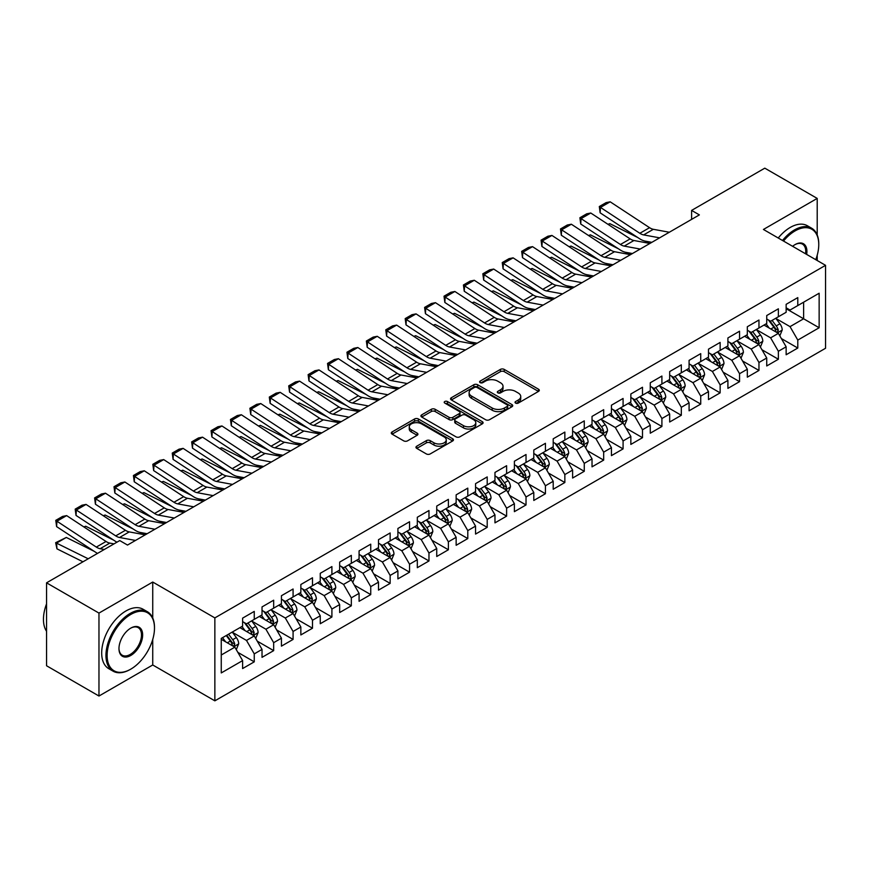 <?xml version="1.0" encoding="UTF-8"?>
<svg xmlns="http://www.w3.org/2000/svg" width="869" height="869" viewBox="0 0 869 869"><rect width="100%" height="100%" fill="white"/><g stroke="black" fill="none" stroke-linecap="round" stroke-linejoin="round"><path stroke-width="1.3" d="M515.599 403.097A1.89 1.086 0 0 0 518.272 403.097L538.508 391.408A2.694 1.553 0 0 0 539.301 390.311A2.694 1.553 0 0 0 538.508 389.203L504.216 369.401A2.694 1.553 0 0 0 500.403 369.401L480.155 381.089A1.89 1.086 0 0 0 479.601 381.86A1.89 1.086 0 0 0 480.155 382.632A1.89 1.086 0 0 0 482.827 382.632L485.445 381.122A8.625 4.975 0 0 1 497.644 381.122L500.501 382.773A8.625 4.975 0 0 1 503.021 386.292A8.625 4.975 0 0 1 500.501 389.812L497.883 391.322A1.89 1.086 0 0 0 497.329 392.093A1.89 1.086 0 0 0 497.883 392.864A1.89 1.086 0 0 0 500.544 392.864L503.162 391.354A8.625 4.975 0 0 1 515.36 391.354L518.217 393.005A8.625 4.975 0 0 1 520.748 396.525A8.625 4.975 0 0 1 518.217 400.044L515.599 401.554A1.89 1.086 0 0 0 515.045 402.325A1.89 1.086 0 0 0 515.599 403.097L515.599 401.554M416.762 446.188A2.694 1.553 0 0 0 415.969 447.296A2.694 1.553 0 0 0 416.762 448.393L426.375 453.944A2.694 1.553 0 0 0 430.188 453.944L452.673 440.963A2.694 1.553 0 0 0 453.466 439.866A2.694 1.553 0 0 0 452.673 438.769L418.38 418.967A2.694 1.553 0 0 0 414.567 418.967L392.082 431.947A2.694 1.553 0 0 0 391.289 433.044A2.694 1.553 0 0 0 392.082 434.142L403.705 440.855A2.694 1.553 0 0 0 407.518 440.855L417.142 435.304A2.694 1.553 0 0 0 417.924 434.196A2.694 1.553 0 0 0 417.142 433.099L411.374 429.775A7.213 4.16 0 0 1 409.266 426.831A7.213 4.16 0 0 1 413.709 422.986A7.213 4.16 0 0 1 421.563 423.887L444.146 436.922A7.213 4.16 0 0 1 446.253 439.866A7.213 4.16 0 0 1 441.81 443.711A7.213 4.16 0 0 1 433.957 442.81L430.188 440.637A2.694 1.553 0 0 0 426.375 440.637L416.762 446.188L416.762 448.393M152.738 618L152.738 582.045L98.968 613.09L46.557 582.827L119.737 540.572L127.504 545.059L699.371 214.893L691.605 210.407L691.605 219.379M152.738 582.045L214.86 617.902L825.55 265.327L825.55 348.263L214.86 700.838L214.86 617.902M817.208 234.956L817.208 198.414L763.427 229.459L825.55 265.327M817.208 198.414L764.796 168.162L691.605 210.407M485.641 419.738A2.694 1.553 0 0 0 489.443 419.738L511.928 406.757A2.694 1.553 0 0 0 512.721 405.649A2.694 1.553 0 0 0 511.928 404.552L477.635 384.75A2.694 1.553 0 0 0 473.822 384.75L451.337 397.73A2.694 1.553 0 0 0 450.555 398.828A2.694 1.553 0 0 0 451.337 399.936L485.641 419.738M445.515 403.498A1.89 1.086 0 0 1 447.437 403.77L447.437 401.532L482.306 421.661A2.694 1.553 0 0 1 483.088 422.758A2.694 1.553 0 0 1 482.306 423.855L459.82 436.835A2.694 1.553 0 0 1 456.008 436.835L421.715 417.044L431.328 411.526L431.328 409.288L421.715 414.839A2.694 1.553 0 0 0 420.922 415.936A2.694 1.553 0 0 0 421.715 417.044L421.715 414.839M431.328 411.526A2.694 1.553 0 0 1 435.141 411.526L435.141 409.288A2.694 1.553 0 0 0 431.328 409.288M435.141 409.288L449.056 417.316A2.694 1.553 0 0 0 452.868 417.316L459.245 413.633A2.694 1.553 0 0 0 460.038 412.525A2.694 1.553 0 0 0 459.245 411.428L444.765 403.064A1.89 1.086 0 0 1 444.211 402.293A1.89 1.086 0 0 1 445.373 401.293A1.89 1.086 0 0 1 447.437 401.532M786.141 308.701L803.619 318.782L803.619 302.195L819.141 293.233L797.796 305.562L797.796 297.6L786.141 304.324L786.141 312.286L778.374 316.772L778.374 308.81L766.73 315.534L766.73 323.496L758.963 327.971L758.963 320.02L747.318 326.744L747.318 334.695L739.552 339.182L739.552 331.219L727.907 337.954L727.907 345.905L720.14 350.392L720.14 342.429L708.496 349.153L708.496 357.116L700.729 361.602L700.729 353.64L689.084 360.363L689.084 368.326L681.318 372.801L681.318 364.85L669.673 371.574L669.673 379.525L661.906 384.011L661.906 376.049L650.262 382.773L650.262 390.735L642.495 395.221L642.495 387.259L630.851 393.983L630.851 401.945L623.084 406.42L623.084 398.469L611.439 405.193L611.439 413.155L603.673 417.631L603.673 409.679L592.028 416.403L592.028 424.354L584.261 428.841L584.261 420.878L572.617 427.602L572.617 435.565L564.85 440.051L564.85 432.089L553.205 438.812L553.205 446.775L545.439 451.25L545.439 443.299L533.794 450.023L533.794 457.974L526.027 462.46L526.027 454.509L514.383 461.233L514.383 469.184L506.616 473.67L506.616 465.708L494.972 472.432L494.972 480.394L487.205 484.88L487.205 476.918L475.56 483.642L475.56 491.604L467.794 496.08L467.794 488.128L456.149 494.852L456.149 502.803L448.382 507.29L448.382 499.338L436.738 506.062L436.738 514.013L428.971 518.5L428.971 510.537L417.316 517.261L417.316 525.224L409.56 529.71L409.56 521.748L397.904 528.471L397.904 536.434L390.148 540.909L390.148 532.958L378.493 539.682L378.493 547.633L370.737 552.119L370.737 544.168L359.082 550.892L359.082 558.843L351.326 563.329L351.326 555.367L339.67 562.091L339.67 570.053L331.904 574.539L331.904 566.577L320.259 573.301L320.259 581.263L312.492 585.739L312.492 577.787L300.848 584.511L300.848 592.462L293.081 596.949L293.081 588.997L281.437 595.721L281.437 603.673L273.67 608.159L273.67 600.197L262.025 606.92L262.025 614.883L254.259 619.369L254.259 611.407L242.614 618.131L242.614 626.093L221.258 638.411L221.258 672.932L242.614 660.603L234.847 647.155L221.258 639.312M819.141 293.233L819.141 327.754L797.796 340.083L790.03 326.635L775.952 318.499M781.383 338.562L797.796 348.034L797.796 340.083M797.796 348.034L786.141 354.758L786.141 346.807L778.374 351.282L770.618 337.835L756.541 329.709M761.972 349.772L778.374 359.245L778.374 351.282M778.374 359.245L766.73 365.968L766.73 358.006L758.963 362.492L751.207 349.045L737.129 340.92M742.56 360.983L758.963 370.455L758.963 362.492M758.963 370.455L747.318 377.179L747.318 369.216L739.552 373.703L731.796 360.255L717.718 352.13M723.149 372.193L739.552 381.654L739.552 373.703M739.552 381.654L727.907 388.378L727.907 380.426L720.14 384.913L712.384 371.454L698.307 363.329M703.738 383.392L720.14 392.864L720.14 384.913M720.14 392.864L708.496 399.588L708.496 391.637L700.729 396.112L692.962 382.664L678.895 374.539M684.327 394.602L700.729 404.074L700.729 396.112M700.729 404.074L689.084 410.798L689.084 402.836L681.318 407.322L673.551 393.874L659.484 385.749M664.915 405.812L681.318 415.284L681.318 407.322M681.318 415.284L669.673 422.008L669.673 414.046L661.906 418.532L654.14 405.084L640.073 396.959M645.504 417.022L661.906 426.483L661.906 418.532M661.906 426.483L650.262 433.207L650.262 425.256L642.495 429.742L634.728 416.284L620.662 408.158M626.093 428.221L642.495 437.694L642.495 429.742M642.495 437.694L630.851 444.417L630.851 436.466L623.084 440.941L615.317 427.494L601.25 419.369M606.681 439.432L623.084 448.904L623.084 440.941M623.084 448.904L611.439 455.628L611.439 447.665L603.673 452.152L595.906 438.704L581.839 430.579M587.27 450.642L603.673 460.114L603.673 452.152M603.673 460.114L592.028 466.838L592.028 458.875L584.261 463.362L576.495 449.914L562.428 441.789M567.859 461.841L584.261 471.313L584.261 463.362M584.261 471.313L572.617 478.037L572.617 470.086L564.85 474.561L557.083 461.113L543.016 452.988M548.448 473.051L564.85 482.523L564.85 474.561M564.85 482.523L553.205 489.247L553.205 481.296L545.439 485.771L537.672 472.323L523.605 464.198M529.036 484.261L545.439 493.733L545.439 485.771M545.439 493.733L533.794 500.457L533.794 492.495L526.027 496.981L518.261 483.533L504.183 475.408M509.625 495.471L526.027 504.943L526.027 496.981M526.027 504.943L514.383 511.667L514.383 503.705L506.616 508.191L498.849 494.743L484.772 486.618M490.214 506.67L506.616 516.143L506.616 508.191M506.616 516.143L494.972 522.866L494.972 514.915L487.205 519.39L479.438 505.943L465.36 497.818M470.802 517.881L487.205 527.353L487.205 519.39M487.205 527.353L475.56 534.077L475.56 526.125L467.794 530.601L460.027 517.153L445.949 509.028M451.391 529.091L467.794 538.563L467.794 530.601M467.794 538.563L456.149 545.287L456.149 537.324L448.382 541.811L440.616 528.363L426.538 520.238M431.98 540.301L448.382 549.762L448.382 541.811M448.382 549.762L436.738 556.497L436.738 548.535L428.971 553.021L421.204 539.573L407.126 531.448M412.569 551.5L428.971 560.972L428.971 553.021M428.971 560.972L417.316 567.696L417.316 559.745L409.56 564.22L401.793 550.772L387.715 542.647M393.157 562.71L409.56 572.182L409.56 564.22M409.56 572.182L397.904 578.906L397.904 570.944L390.148 575.43L382.382 561.982L368.304 553.857M373.746 573.92L390.148 583.392L390.148 575.43M390.148 583.392L378.493 590.116L378.493 582.154L370.737 586.64L362.97 573.192L348.893 565.067M354.335 585.13L370.737 594.592L370.737 586.64M370.737 594.592L359.082 601.315L359.082 593.364L351.326 597.85L343.559 584.402L329.481 576.277M334.913 596.33L351.326 605.802L351.326 597.85M351.326 605.802L339.67 612.526L339.67 604.574L331.904 609.05L324.148 595.602L310.07 587.477M315.501 607.54L331.904 617.012L331.904 609.05M331.904 617.012L320.259 623.736L320.259 615.773L312.492 620.26L304.737 606.812L290.659 598.687M296.09 618.75L312.492 628.222L312.492 620.26M312.492 628.222L300.848 634.946L300.848 626.984L293.081 631.47L285.325 618.022L271.247 609.897M276.679 629.96L293.081 639.421L293.081 631.47M293.081 639.421L281.437 646.145L281.437 638.194L273.67 642.68L265.914 629.221L251.836 621.096M257.267 641.159L273.67 650.631L273.67 642.68M273.67 650.631L262.025 657.355L262.025 649.404L254.259 653.879L246.492 640.431L232.425 632.306M237.856 652.369L254.259 661.841L254.259 653.879M254.259 661.841L242.614 668.565L242.614 660.603M242.614 621.607L246.492 623.844L254.259 619.369M221.258 655.009L234.847 647.155M262.025 610.396L265.914 612.645L273.67 608.159M246.492 640.431L254.259 635.956L239.898 627.657M262.025 649.404L254.259 635.956M281.437 599.186L285.325 601.435L293.081 596.949M265.914 629.221L273.67 624.746L259.31 616.447M281.437 638.194L273.67 624.746M300.848 587.987L304.737 590.225L312.492 585.739M285.325 618.022L293.081 613.536L278.721 605.248M300.848 626.984L293.081 613.536M320.259 576.777L324.148 579.015L331.904 574.539M304.737 606.812L312.492 602.326L298.132 594.038M320.259 615.773L312.492 602.326M339.67 565.567L343.559 567.815L351.326 563.329M324.148 595.602L331.904 591.126L317.543 582.827M339.67 604.574L331.904 591.126M359.082 554.357L362.97 556.605L370.737 552.119M343.559 584.402L351.326 579.916L336.955 571.617M359.082 593.364L351.326 579.916M378.493 543.158L382.382 545.395L390.148 540.909M362.97 573.192L370.737 568.706L356.366 560.418M378.493 582.154L370.737 568.706M397.904 531.947L401.793 534.185L409.56 529.71M382.382 561.982L390.148 557.496L375.777 549.208M397.904 570.944L390.148 557.496M417.316 520.737L421.204 522.986L428.971 518.5M401.793 550.772L409.56 546.297L395.189 537.998M417.316 559.745L409.56 546.297M436.738 509.527L440.616 511.776L448.382 507.29M421.204 539.573L428.971 535.087L414.6 526.788M436.738 548.535L428.971 535.087M456.149 498.328L460.027 500.566L467.794 496.08M440.616 528.363L448.382 523.877L434.011 515.589M456.149 537.324L448.382 523.877M475.56 487.118L479.438 489.356L487.205 484.88M460.027 517.153L467.794 512.667L453.422 504.378M475.56 526.125L467.794 512.667M494.972 475.908L498.849 478.156L506.616 473.67M479.438 505.943L487.205 501.467L472.834 493.168M494.972 514.915L487.205 501.467M514.383 464.709L518.261 466.946L526.027 462.46M498.849 494.743L506.616 490.257L492.245 481.958M514.383 503.705L506.616 490.257M533.794 453.499L537.672 455.736L545.439 451.25M518.261 483.533L526.027 479.047L511.656 470.759M533.794 492.495L526.027 479.047M553.205 442.288L557.083 444.526L564.85 440.051M537.672 472.323L545.439 467.837L531.078 459.549M553.205 481.296L545.439 467.837M572.617 431.078L576.495 433.327L584.261 428.841M557.083 461.113L564.85 456.638L550.49 448.339M572.617 470.086L564.85 456.638M592.028 419.879L595.906 422.117L603.673 417.631M576.495 449.914L584.261 445.428L569.901 437.129M592.028 458.875L584.261 445.428M611.439 408.669L615.317 410.907L623.084 406.42M595.906 438.704L603.673 434.218L589.312 425.929M611.439 447.665L603.673 434.218M630.851 397.459L634.728 399.697L642.495 395.221M615.317 427.494L623.084 423.007L608.724 414.719M630.851 436.466L623.084 423.007M650.262 386.249L654.14 388.497L661.906 384.011M634.728 416.284L642.495 411.808L628.135 403.509M650.262 425.256L642.495 411.808M669.673 375.05L673.551 377.287L681.318 372.801M654.14 405.084L661.906 400.598L647.546 392.299M669.673 414.046L661.906 400.598M689.084 363.839L692.962 366.077L700.729 361.602M673.551 393.874L681.318 389.388L666.957 381.1M689.084 402.836L681.318 389.388M708.496 352.629L712.384 354.867L720.14 350.392M692.962 382.664L700.729 378.189L686.369 369.89M708.496 391.637L700.729 378.189M727.907 341.419L731.796 343.668L739.552 339.182M712.384 371.454L720.14 366.979L705.78 358.68M727.907 380.426L720.14 366.979M747.318 330.22L751.207 332.458L758.963 327.971M731.796 360.255L739.552 355.769L725.191 347.481M747.318 369.216L739.552 355.769M766.73 319.01L770.618 321.248L778.374 316.772M751.207 349.045L758.963 344.558L744.603 336.27M766.73 358.006L758.963 344.558M786.141 307.8L790.03 310.048L797.796 305.562M770.618 337.835L778.374 333.359L764.014 325.06M786.141 346.807L778.374 333.359M46.557 582.827L46.557 665.763L98.968 696.026L152.738 664.981L214.86 700.838M98.968 613.09L98.968 696.026M817.208 260.504L817.208 255.225M790.03 326.635L803.619 318.782L819.141 327.754M152.738 664.981L152.738 639.421M516.349 403.357L518.217 402.282A8.625 4.975 0 0 0 520.748 398.762L520.748 396.525M503.021 386.292L503.021 388.53A8.625 4.975 0 0 1 500.501 392.049L498.632 393.136M538.476 391.43L504.216 371.65A2.694 1.553 0 0 0 500.403 371.65L480.915 382.903M511.895 406.779L477.635 386.998A2.694 1.553 0 0 0 473.822 386.998L451.38 399.957M507.17 406.42A1.89 1.086 0 0 0 507.724 405.649A1.89 1.086 0 0 0 507.17 404.878L477.059 387.498A1.89 1.086 0 0 0 474.398 387.498L471.628 389.095A8.625 4.975 0 0 0 469.108 392.614A8.625 4.975 0 0 0 471.628 396.134L492.212 408.017A8.625 4.975 0 0 0 504.4 408.017L507.17 406.42L507.17 408.669A1.89 1.086 0 0 0 507.724 407.898L507.724 405.649M469.108 392.614L469.108 394.863A8.625 4.975 0 0 0 471.628 398.382L471.628 396.134M507.17 408.669L504.4 410.255A8.625 4.975 0 0 1 492.212 410.255L471.628 398.382M435.141 411.526L449.056 419.553A2.694 1.553 0 0 0 452.868 419.553L459.245 415.871A2.694 1.553 0 0 0 460.038 414.774L460.038 412.525M447.437 403.77L482.262 423.876M463.481 425.647A7.213 4.16 0 0 0 471.346 426.549A7.213 4.16 0 0 0 475.788 422.703A7.213 4.16 0 0 0 473.681 419.76L465.73 415.165A2.694 1.553 0 0 0 461.917 415.165L455.53 418.858A2.694 1.553 0 0 0 454.737 419.955A2.694 1.553 0 0 0 455.53 421.052L463.481 425.647L463.481 427.885A7.213 4.16 0 0 0 471.346 428.786A7.213 4.16 0 0 0 475.788 424.941L475.788 422.703M454.737 419.955L454.737 422.193A2.694 1.553 0 0 0 455.53 423.301L455.53 421.052M463.481 427.885L455.53 423.301M446.253 439.866L446.253 442.104A7.213 4.16 0 0 1 441.81 445.949A7.213 4.16 0 0 1 433.957 445.047L430.188 442.875A2.694 1.553 0 0 0 426.375 442.875L416.794 448.415M409.266 426.831L409.266 429.069A7.213 4.16 0 0 0 411.374 432.012L411.374 429.775M417.142 433.099L417.142 435.304L411.374 432.012M452.64 440.985L418.38 421.204A2.694 1.553 0 0 0 414.567 421.204L392.115 434.163M779.819 335.847L782.219 329.97A7.278 4.204 -120 0 0 779.906 323.779L775.778 318.271M607.931 224.3L609.842 223.648L637.835 237.574M644.744 241.017L649.219 243.244A20.584 11.884 60 0 1 649.469 243.374M769.206 328.058L766.067 323.876M777.005 332.566L778.298 330.274A7.278 4.204 -120 0 0 776.213 325.908L772.085 320.4M769.738 320.737L774.833 327.537A3.704 2.14 60 0 1 775.506 328.667L778.298 330.274M768.457 319.998L773.888 327.244A7.278 4.204 60 0 1 775.963 331.621L776.115 332.045M609.842 223.648L608.3 224.539M659.614 237.845L643.647 234.902A13.73 7.93 60 0 1 639.845 233.283L600.468 207.419L600.131 212.818L639.519 238.682A20.584 11.884 -120 0 0 645.211 241.115L651.837 242.332M669.315 232.24L653.347 229.307A13.73 7.93 60 0 1 649.556 227.678L610.179 201.814L600.468 207.419L599.306 206.54L606.106 202.618L610.179 201.814M600.131 212.818L599.306 206.54M760.408 347.046L762.808 341.18A7.278 4.204 -120 0 0 760.484 334.978L756.367 329.481M588.519 235.51L590.431 234.858L618.424 248.784M625.332 252.227L629.808 254.454A20.584 11.884 60 0 1 630.058 254.574M749.795 339.268L746.656 335.076M757.594 343.766L758.887 341.484A7.278 4.204 -120 0 0 756.801 337.107L752.673 331.61M750.327 331.947L755.422 338.747A3.704 2.14 60 0 1 756.084 339.877L758.887 341.484M749.045 331.208L754.466 338.454A7.278 4.204 60 0 1 756.551 342.831L756.703 343.255M590.431 234.858L588.889 235.749M740.996 358.256L743.397 352.379A7.278 4.204 -120 0 0 741.072 346.188L736.955 340.681M569.108 246.709L571.02 246.057L599.013 259.994M605.921 263.437L610.396 265.664A20.584 11.884 60 0 1 610.646 265.784M730.384 350.468L727.244 346.286M738.183 354.976L739.476 352.695A7.278 4.204 -120 0 0 737.39 348.317L733.262 342.81M730.916 343.157L736 349.957A3.704 2.14 60 0 1 736.673 351.087L739.476 352.695M729.634 342.419L735.055 349.664A7.278 4.204 60 0 1 737.14 354.041L737.292 354.465M571.02 246.057L569.477 246.948M640.203 249.055L624.235 246.112A13.73 7.93 60 0 1 620.433 244.493L581.057 218.619L580.72 224.017L620.108 249.892A20.584 11.884 -120 0 0 625.799 252.325L632.426 253.542M649.903 243.45L633.935 240.507A13.73 7.93 60 0 1 630.144 238.888L590.768 213.014L581.057 218.619L579.895 217.75L586.684 213.828L590.768 213.014M580.72 224.017L579.895 217.75M620.792 260.265L604.824 257.322A13.73 7.93 60 0 1 601.022 255.703L561.646 229.829L561.309 235.227L600.696 261.102A20.584 11.884 -120 0 0 606.388 263.524L613.014 264.752M630.492 254.66L614.524 251.717A13.73 7.93 60 0 1 610.733 250.098L571.346 224.224L561.646 229.829L560.483 228.96L567.272 225.028L571.346 224.224M561.309 235.227L560.483 228.96M815.752 259.668A33.489 19.335 120 0 0 818.761 244.591A33.489 19.335 120 0 0 795.07 230.915A33.489 19.335 120 0 0 783.523 241.061M782.513 240.474A34.315 19.813 -60 0 1 794.494 229.916A34.315 19.813 -60 0 1 811.646 228.21A34.315 19.813 -60 0 1 818.761 243.917A34.315 19.813 -60 0 1 818.75 244.254M792.615 246.307A16.75 9.668 -60 0 1 795.07 244.591L795.07 244.591A16.75 9.668 -60 0 1 806.66 254.421M805.574 253.791A15.924 9.19 120 0 0 802.456 244.135A15.924 9.19 120 0 0 794.777 244.765M778.244 238.008A34.315 19.813 -60 0 1 790.225 227.45A34.315 19.813 -60 0 1 807.377 225.744L811.646 228.21M130.22 669.456L130.806 669.13A33.489 19.335 120 0 0 154.486 628.102A33.489 19.335 120 0 0 130.806 614.437A33.489 19.335 120 0 0 107.126 655.454A33.489 19.335 120 0 0 130.806 669.13L130.22 669.456A34.315 19.813 -60 0 1 113.068 671.161A34.315 19.813 -60 0 1 107.799 643.668A34.315 19.813 -60 0 1 130.22 613.427A34.315 19.813 -60 0 1 147.382 611.722A34.315 19.813 -60 0 1 154.486 627.429A34.315 19.813 -60 0 1 154.486 627.776M130.806 628.102L130.806 628.102A16.75 9.668 -60 0 1 142.646 634.946A16.75 9.668 -60 0 1 130.806 655.454A16.75 9.668 -60 0 1 118.966 648.611A16.75 9.668 -60 0 1 130.806 628.102L130.806 628.102M118.966 648.274A15.924 9.19 120 0 0 122.257 655.237A15.924 9.19 120 0 0 130.22 654.444A15.924 9.19 120 0 0 140.626 640.41A15.924 9.19 120 0 0 138.182 627.657A15.924 9.19 120 0 0 130.513 628.276M46.557 631.285A34.315 19.813 -60 0 1 46.557 603.857M113.068 671.161L108.788 668.696A34.315 19.813 -60 0 1 103.53 641.203A34.315 19.813 -60 0 1 125.951 610.961A34.315 19.813 -60 0 1 143.103 609.256L147.382 611.722M721.585 369.466L723.986 363.59A7.278 4.204 -120 0 0 721.661 357.398L717.544 351.891M549.697 257.919L551.609 257.267L579.59 271.204M586.51 274.637L590.985 276.874A20.584 11.884 60 0 1 591.235 276.994M710.972 361.678L707.833 357.496M718.772 366.186L720.064 363.905A7.278 4.204 -120 0 0 717.979 359.527L713.851 354.02M711.505 354.367L716.588 361.167A3.704 2.14 60 0 1 717.262 362.286L720.064 363.905M710.223 353.629L715.643 360.874A7.278 4.204 60 0 1 717.729 365.252L717.881 365.664M551.609 257.267L550.066 258.158M702.174 380.676L704.574 374.8A7.278 4.204 -120 0 0 702.25 368.608L698.133 363.101M530.286 269.129L532.197 268.478L560.179 282.403M567.099 285.847L571.574 288.073A20.584 11.884 60 0 1 571.813 288.204M691.561 372.888L688.422 368.706M699.36 377.396L700.653 375.104A7.278 4.204 -120 0 0 698.567 370.737L694.44 365.23M692.082 365.567L697.177 372.366A3.704 2.14 60 0 1 697.85 373.496L700.653 375.104M690.812 364.828L696.232 372.073A7.278 4.204 60 0 1 698.318 376.451L698.47 376.874M532.197 268.478L530.644 269.368M601.381 271.476L585.413 268.532A13.73 7.93 60 0 1 581.611 266.913L542.234 241.039L541.898 246.438L581.285 272.312A20.584 11.884 -120 0 0 586.977 274.734L593.603 275.962M611.081 265.871L595.113 262.927A13.73 7.93 60 0 1 591.322 261.308L551.934 235.434L542.234 241.039L541.072 240.159L547.861 236.238L551.934 235.434M541.898 246.438L541.072 240.159M581.969 282.675L566.001 279.731A13.73 7.93 60 0 1 562.2 278.113L522.823 252.249L522.486 257.637L561.874 283.511A20.584 11.884 -120 0 0 567.566 285.944L574.192 287.161M591.67 277.07L575.702 274.137A13.73 7.93 60 0 1 571.911 272.508L532.523 246.644L522.823 252.249L521.661 251.369L528.45 247.448L532.523 246.644M522.486 257.637L521.661 251.369M682.762 391.876L685.163 386.01A7.278 4.204 -120 0 0 682.838 379.807L678.722 374.311M510.874 280.339L512.786 279.688L540.768 293.613M547.687 297.057L552.163 299.284A20.584 11.884 60 0 1 552.402 299.403M672.15 384.098L669.011 379.905M679.949 388.595L681.231 386.314A7.278 4.204 -120 0 0 679.156 381.936L675.028 376.44M672.671 376.777L677.766 383.577A3.704 2.14 60 0 1 678.439 384.706L681.231 386.314M671.4 376.038L676.821 383.283A7.278 4.204 60 0 1 678.906 387.661L679.058 388.085M512.786 279.688L511.233 280.578M562.558 293.885L546.59 290.941A13.73 7.93 60 0 1 542.788 289.323L503.412 263.448L503.075 268.847L542.452 294.721A20.584 11.884 -120 0 0 548.154 297.155L554.78 298.371M572.258 288.28L556.29 285.336A13.73 7.93 60 0 1 552.499 283.718L513.112 257.843L503.412 263.448L502.249 262.579L509.038 258.658L513.112 257.843M503.075 268.847L502.249 262.579M663.34 403.086L665.752 397.209A7.278 4.204 -120 0 0 663.427 391.017L659.31 385.51M491.463 291.539L493.375 290.887L521.357 304.823M528.276 308.267L532.751 310.494A20.584 11.884 60 0 1 532.99 310.613M652.738 395.297L649.599 391.115M660.538 399.805L661.82 397.524A7.278 4.204 -120 0 0 659.745 393.146L655.617 387.639M653.26 387.987L658.354 394.787A3.704 2.14 60 0 1 659.028 395.906L661.82 397.524M651.989 387.248L657.409 394.493A7.278 4.204 60 0 1 659.495 398.871L659.647 399.295M493.375 290.887L491.821 291.778M543.147 305.095L527.179 302.151A13.73 7.93 60 0 1 523.377 300.533L484 274.658L483.664 280.057L523.04 305.931A20.584 11.884 -120 0 0 528.743 308.354L535.369 309.581M552.847 299.49L536.879 296.546A13.73 7.93 60 0 1 533.088 294.928L493.701 269.053L484 274.658L482.838 273.778L489.627 269.857L493.701 269.053M483.664 280.057L482.838 273.778M643.929 414.296L646.34 408.419A7.278 4.204 -120 0 0 644.016 402.228L639.899 396.72M472.052 302.749L473.963 302.097L501.945 316.034M508.865 319.466L513.34 321.704A20.584 11.884 60 0 1 513.579 321.823M633.327 406.507L630.188 402.325M641.126 411.015L642.408 408.734A7.278 4.204 -120 0 0 640.334 404.357L636.206 398.849M633.849 399.197L638.943 405.997A3.704 2.14 60 0 1 639.617 407.116L642.408 408.734M632.578 398.458L637.998 405.704A7.278 4.204 60 0 1 640.084 410.07L640.225 410.494M473.963 302.097L472.41 302.988M523.725 316.294L507.768 313.361A13.73 7.93 60 0 1 503.966 311.743L464.589 285.868L464.252 291.267L503.629 317.131A20.584 11.884 -120 0 0 509.332 319.564L515.958 320.791M533.436 310.7L517.468 307.756A13.73 7.93 60 0 1 513.677 306.138L474.289 280.263L464.589 285.868L463.427 284.989L470.216 281.067L474.289 280.263M464.252 291.267L463.427 284.989M624.518 425.506L626.929 419.629A7.278 4.204 -120 0 0 624.605 413.438L620.488 407.93M452.64 313.959L454.541 313.307L482.534 327.233M489.453 330.676L493.929 332.903A20.584 11.884 60 0 1 494.168 333.033M613.916 417.717L610.777 413.535M621.715 422.225L622.997 419.933A7.278 4.204 -120 0 0 620.922 415.567L616.794 410.059M614.437 410.396L619.532 417.196A3.704 2.14 60 0 1 620.205 418.326L622.997 419.933M613.166 409.657L618.587 416.903A7.278 4.204 60 0 1 620.672 421.28L620.814 421.704M454.541 313.307L452.999 314.198M504.313 327.504L488.356 324.561A13.73 7.93 60 0 1 484.554 322.942L445.178 297.079L444.841 302.466L484.218 328.341A20.584 11.884 -120 0 0 489.91 330.774L496.547 331.991M514.024 321.899L498.056 318.966A13.73 7.93 60 0 1 494.265 317.337L454.878 291.473L445.178 297.079L444.016 296.199L450.805 292.277L454.878 291.473M444.841 302.466L444.016 296.199M605.106 436.705L607.518 430.839A7.278 4.204 -120 0 0 605.193 424.637L601.066 419.14M433.229 325.169L435.13 324.517L463.123 338.443M470.042 341.886L474.517 344.113A20.584 11.884 60 0 1 474.756 344.233M594.505 428.928L591.365 424.735M602.304 433.425L603.586 431.143A7.278 4.204 -120 0 0 601.511 426.766L597.383 421.269M595.026 421.606L600.121 428.406A3.704 2.14 60 0 1 600.794 429.536L603.586 431.143M593.744 420.868L599.175 428.113A7.278 4.204 60 0 1 601.261 432.49L601.402 432.914M435.13 324.517L433.588 325.408M484.902 338.714L468.934 335.771A13.73 7.93 60 0 1 465.143 334.152L425.767 308.278L425.43 313.676L464.806 339.551A20.584 11.884 -120 0 0 470.498 341.984L477.135 343.201M494.613 333.109L478.645 330.166A13.73 7.93 60 0 1 474.854 328.547L435.467 302.673L425.767 308.278L424.604 307.409L431.393 303.487L435.467 302.673M425.43 313.676L424.604 307.409M585.695 447.915L588.107 442.039A7.278 4.204 -120 0 0 585.782 435.847L581.654 430.34M413.818 336.368L415.719 335.716L443.711 349.653M450.631 353.096L455.106 355.323A20.584 11.884 60 0 1 455.345 355.443M575.093 440.127L571.954 435.945M582.893 444.635L584.174 442.354A7.278 4.204 -120 0 0 582.1 437.976L577.972 432.469M575.615 432.816L580.709 439.616A3.704 2.14 60 0 1 581.383 440.735L584.174 442.354M574.333 432.078L579.764 439.323A7.278 4.204 60 0 1 581.85 443.701L581.991 444.113M415.719 335.716L414.176 336.607M465.491 349.925L449.523 346.981A13.73 7.93 60 0 1 445.732 345.362L406.355 319.488L406.019 324.887L445.395 350.761A20.584 11.884 -120 0 0 451.087 353.183L457.724 354.411M475.202 344.32L459.234 341.376A13.73 7.93 60 0 1 455.443 339.757L416.055 313.883L406.355 319.488L405.193 318.608L411.982 314.687L416.055 313.883M406.019 324.887L405.193 318.608M566.284 459.125L568.695 453.249A7.278 4.204 -120 0 0 566.371 447.057L562.243 441.55M394.407 347.578L396.307 346.927L424.3 360.863M431.22 364.296L435.695 366.522A20.584 11.884 60 0 1 435.934 366.653M555.671 451.337L552.543 447.155M563.481 455.845L564.763 453.564A7.278 4.204 -120 0 0 562.688 449.186L558.561 443.679M556.203 444.026L561.298 450.826A3.704 2.14 60 0 1 561.971 451.945L564.763 453.564M554.922 443.288L560.353 450.533A7.278 4.204 60 0 1 562.439 454.9L562.58 455.323M396.307 346.927L394.765 347.817M446.079 361.124L430.112 358.191A13.73 7.93 60 0 1 426.321 356.572L386.944 330.698L386.607 336.097L425.984 361.96A20.584 11.884 -120 0 0 431.676 364.393L438.313 365.621M455.791 355.53L439.823 352.586A13.73 7.93 60 0 1 436.021 350.967L396.644 325.093L386.944 330.698L385.782 329.818L392.571 325.897L396.644 325.093M386.607 336.097L385.782 329.818M546.873 470.325L549.284 464.459A7.278 4.204 -120 0 0 546.959 458.267L542.832 452.76M374.995 358.788L376.896 358.137L404.889 372.062M411.808 375.506L416.284 377.733A20.584 11.884 60 0 1 416.523 377.863M536.26 462.547L533.131 458.365M544.07 467.055L545.352 464.763A7.278 4.204 -120 0 0 543.266 460.396L539.149 454.889M536.792 455.226L541.887 462.026A3.704 2.14 60 0 1 542.56 463.155L545.352 464.763M535.51 454.487L540.942 461.732A7.278 4.204 60 0 1 543.027 466.11L543.168 466.534M376.896 358.137L375.354 359.027M426.668 372.334L410.7 369.39A13.73 7.93 60 0 1 406.909 367.772L367.522 341.908L367.196 347.296L406.573 373.17A20.584 11.884 -120 0 0 412.264 375.604L418.901 376.82M436.379 366.729L420.411 363.796A13.73 7.93 60 0 1 416.609 362.167L377.233 336.303L367.522 341.908L366.37 341.028L373.159 337.107L377.233 336.303M367.196 347.296L366.37 341.028M527.461 481.535L529.873 475.669A7.278 4.204 -120 0 0 527.548 469.466L523.42 463.97M355.573 369.988L357.485 369.336L385.478 383.272M392.397 386.716L396.872 388.943A20.584 11.884 60 0 1 397.111 389.062M516.849 473.757L513.72 469.564M524.659 478.254L525.941 475.973A7.278 4.204 -120 0 0 523.855 471.595L519.738 466.099M517.381 466.436L522.475 473.236A3.704 2.14 60 0 1 523.149 474.365L525.941 475.973M516.099 465.697L521.53 472.942A7.278 4.204 60 0 1 523.616 477.32L523.757 477.744M357.485 369.336L355.942 370.237M407.257 383.544L391.289 380.6A13.73 7.93 60 0 1 387.498 378.982L348.111 353.107L347.785 358.506L387.161 384.38A20.584 11.884 -120 0 0 392.853 386.814L399.49 388.03M416.968 377.939L401 374.995A13.73 7.93 60 0 1 397.198 373.377L357.822 347.502L348.111 353.107L346.948 352.238L353.748 348.317L357.822 347.502M347.785 358.506L346.948 352.238M508.05 492.745L510.461 486.868A7.278 4.204 -120 0 0 508.137 480.676L504.009 475.169M336.162 381.198L338.074 380.546L366.066 394.483M372.975 397.926L377.461 400.153A20.584 11.884 60 0 1 377.7 400.272M497.437 484.956L494.309 480.774M505.247 489.464L506.529 487.183A7.278 4.204 -120 0 0 504.444 482.806L500.327 477.298M497.97 477.646L503.064 484.446A3.704 2.14 60 0 1 503.738 485.565L506.529 487.183M496.688 476.907L502.119 484.152A7.278 4.204 60 0 1 504.205 488.53L504.346 488.943M338.074 380.546L336.531 381.437M387.846 394.754L371.878 391.81A13.73 7.93 60 0 1 368.087 390.192L328.699 364.317L328.373 369.716L367.75 395.591A20.584 11.884 -120 0 0 373.442 398.013L380.079 399.24M397.557 389.149L381.589 386.205A13.73 7.93 60 0 1 377.787 384.587L338.41 358.712L328.699 364.317L327.537 363.438L334.337 359.516L338.41 358.712M328.373 369.716L327.537 363.438M488.639 503.955L491.05 498.078A7.278 4.204 -120 0 0 488.726 491.887L484.598 486.379M316.75 392.408L318.662 391.756L346.655 405.693M353.564 409.125L358.05 411.352A20.584 11.884 60 0 1 358.289 411.482M478.026 496.166L474.898 491.984M485.836 500.674L487.118 498.393A7.278 4.204 -120 0 0 485.032 494.016L480.915 488.508M478.558 488.856L483.653 495.656A3.704 2.14 60 0 1 484.326 496.775L487.118 498.393M477.277 488.117L482.708 495.363A7.278 4.204 60 0 1 484.793 499.729L484.935 500.153M318.662 391.756L317.12 392.647M368.434 405.953L352.466 403.02A13.73 7.93 60 0 1 348.675 401.391L309.288 375.527L308.962 380.926L348.339 406.79A20.584 11.884 -120 0 0 354.031 409.223L360.668 410.45M378.145 400.359L362.177 397.415A13.73 7.93 60 0 1 358.376 395.797L318.999 369.922L309.288 375.527L308.126 374.648L314.926 370.726L318.999 369.922M308.962 380.926L308.126 374.648M469.227 515.154L471.639 509.288A7.278 4.204 -120 0 0 469.314 503.086L465.187 497.589M297.339 403.618L299.251 402.966L327.244 416.892M334.152 420.335L338.638 422.562A20.584 11.884 60 0 1 338.877 422.692M458.615 507.377L455.486 503.194M466.425 511.884L467.707 509.592A7.278 4.204 -120 0 0 465.621 505.226L461.504 499.718M459.147 500.055L464.242 506.855A3.704 2.14 60 0 1 464.915 507.985L467.707 509.592M457.865 499.317L463.296 506.562A7.278 4.204 60 0 1 465.382 510.939L465.523 511.363M299.251 402.966L297.709 403.857M349.023 417.163L333.055 414.22A13.73 7.93 60 0 1 329.264 412.601L289.877 386.727L289.551 392.125L328.927 418A20.584 11.884 -120 0 0 334.619 420.433L341.256 421.65M358.734 411.558L342.766 408.615A13.73 7.93 60 0 1 338.964 406.996L299.588 381.133L289.877 386.727L288.714 385.858L295.514 381.936L299.588 381.133M289.551 392.125L288.714 385.858M449.816 526.364L452.217 520.498A7.278 4.204 -120 0 0 449.903 514.296L445.775 508.789M277.928 414.817L279.84 414.165L307.832 428.102M314.741 431.545L319.216 433.772A20.584 11.884 60 0 1 319.466 433.892M439.203 518.587L436.075 514.394M447.014 523.084L448.295 520.803A7.278 4.204 -120 0 0 446.21 516.425L442.093 510.918M439.736 511.265L444.83 518.065A3.704 2.14 60 0 1 445.504 519.195L448.295 520.803M438.454 510.527L443.885 517.772A7.278 4.204 60 0 1 445.96 522.15L446.112 522.573M279.84 414.165L278.297 415.067M329.612 428.374L313.644 425.43A13.73 7.93 60 0 1 309.853 423.811L270.465 397.937L270.14 403.335L309.516 429.21A20.584 11.884 -120 0 0 315.208 431.643L321.834 432.86M339.323 422.768L323.355 419.825A13.73 7.93 60 0 1 319.553 418.206L280.176 392.332L270.465 397.937L269.303 397.068L276.103 393.146L280.176 392.332M270.14 403.335L269.303 397.068M430.405 537.574L432.805 531.698A7.278 4.204 -120 0 0 430.492 525.506L426.364 519.999M258.517 426.027L260.428 425.375L288.421 439.312M295.33 442.755L299.805 444.982A20.584 11.884 60 0 1 300.055 445.102M419.792 529.786L416.664 525.604M427.591 534.294L428.884 532.013A7.278 4.204 -120 0 0 426.798 527.635L422.682 522.128M420.324 522.475L425.419 529.275A3.704 2.14 60 0 1 426.092 530.394L428.884 532.013M419.043 521.737L424.474 528.982A7.278 4.204 60 0 1 426.549 533.36L426.701 533.772M260.428 425.375L258.886 426.266M310.2 439.584L294.233 436.64A13.73 7.93 60 0 1 290.442 435.021L251.054 409.147L250.728 414.546L290.105 440.42A20.584 11.884 -120 0 0 295.797 442.842L302.423 444.07M319.911 433.979L303.944 431.035A13.73 7.93 60 0 1 300.142 429.416L260.765 403.542L251.054 409.147L249.892 408.267L256.692 404.346L260.765 403.542M250.728 414.546L249.892 408.267M410.994 548.784L413.394 542.908A7.278 4.204 -120 0 0 411.08 536.716L406.953 531.209M239.105 437.237L241.017 436.586L269.01 450.511M275.918 453.955L280.394 456.182A20.584 11.884 60 0 1 280.644 456.312M400.381 540.996L397.252 536.814M408.18 545.504L409.473 543.223A7.278 4.204 -120 0 0 407.387 538.845L403.27 533.338M400.913 533.685L406.008 540.475A3.704 2.14 60 0 1 406.681 541.604L409.473 543.223M399.631 532.947L405.063 540.192A7.278 4.204 60 0 1 407.137 544.559L407.289 544.982M241.017 436.586L239.475 437.476M290.789 450.783L274.821 447.85A13.73 7.93 60 0 1 271.03 446.221L231.643 420.357L231.306 425.756L270.693 451.619A20.584 11.884 -120 0 0 276.385 454.052L283.012 455.28M300.489 445.189L284.532 442.245A13.73 7.93 60 0 1 280.73 440.626L241.354 414.752L231.643 420.357L230.481 419.477L237.28 415.556L241.354 414.752M231.306 425.756L230.481 419.477M391.582 559.984L393.983 554.118A7.278 4.204 -120 0 0 391.669 547.915L387.541 542.419M219.694 448.447L221.606 447.796L249.599 461.721M256.507 465.165L260.982 467.392A20.584 11.884 60 0 1 261.232 467.522M380.97 552.206L377.83 548.024M388.769 556.703L390.062 554.422A7.278 4.204 -120 0 0 387.976 550.044L383.848 544.548M381.502 544.885L386.596 551.685A3.704 2.14 60 0 1 387.27 552.814L390.062 554.422M380.22 544.146L385.651 551.391A7.278 4.204 60 0 1 387.726 555.769L387.878 556.193M221.606 447.796L220.063 448.686M271.378 461.993L255.41 459.049A13.73 7.93 60 0 1 251.619 457.431L212.232 431.556L211.895 436.955L251.282 462.829A20.584 11.884 -120 0 0 256.974 465.263L263.6 466.479M281.078 456.388L265.121 453.444A13.73 7.93 60 0 1 261.319 451.826L221.943 425.962L212.232 431.556L211.069 430.687L217.869 426.766L221.943 425.962M211.895 436.955L211.069 430.687M372.171 571.194L374.572 565.317A7.278 4.204 -120 0 0 372.258 559.125L368.13 553.618M200.283 459.647L202.195 458.995L230.187 472.932M237.096 476.375L241.571 478.602A20.584 11.884 60 0 1 241.821 478.721M361.558 563.416L358.419 559.223M369.358 567.913L370.65 565.632A7.278 4.204 -120 0 0 368.565 561.255L364.437 555.747M362.091 556.095L367.185 562.895A3.704 2.14 60 0 1 367.859 564.024L370.65 565.632M360.809 555.356L366.24 562.601A7.278 4.204 60 0 1 368.315 566.979L368.467 567.403M202.195 458.995L200.652 459.886M251.967 473.203L235.999 470.259A13.73 7.93 60 0 1 232.208 468.641L192.82 442.766L192.483 448.165L231.871 474.039A20.584 11.884 -120 0 0 237.563 476.473L244.189 477.689M261.667 467.598L245.699 464.654A13.73 7.93 60 0 1 241.908 463.036L202.531 437.161L192.82 442.766L191.658 441.897L198.458 437.965L202.531 437.161M192.483 448.165L191.658 441.897M352.76 582.404L355.16 576.527A7.278 4.204 -120 0 0 352.847 570.336L348.719 564.828M180.871 470.857L182.783 470.205L210.776 484.142M217.684 487.574L222.16 489.812A20.584 11.884 60 0 1 222.41 489.931M342.147 574.615L339.008 570.433M349.946 579.123L351.239 576.842A7.278 4.204 -120 0 0 349.153 572.465L345.026 566.957M342.679 567.305L347.774 574.105A3.704 2.14 60 0 1 348.447 575.224L351.239 576.842M341.398 566.566L346.829 573.812A7.278 4.204 60 0 1 348.903 578.189L349.056 578.602M182.783 470.205L181.241 471.096M232.555 484.413L216.587 481.469A13.73 7.93 60 0 1 212.786 479.851L173.409 453.976L173.072 459.375L212.46 485.25A20.584 11.884 -120 0 0 218.152 487.672L224.778 488.899M242.255 478.808L226.288 475.864A13.73 7.93 60 0 1 222.497 474.246L183.12 448.371L173.409 453.976L172.247 453.097L179.047 449.175L183.12 448.371M173.072 459.375L172.247 453.097M333.348 593.614L335.749 587.737A7.278 4.204 -120 0 0 333.435 581.546L329.308 576.038M161.46 482.067L163.372 481.415L191.365 495.341M198.273 498.784L202.749 501.011A20.584 11.884 60 0 1 202.998 501.141M322.736 585.825L319.596 581.643M330.535 590.333L331.828 588.052A7.278 4.204 -120 0 0 329.742 583.675L325.614 578.167M323.268 578.515L328.363 585.304A3.704 2.14 60 0 1 329.036 586.434L331.828 588.052M321.986 577.776L327.417 585.022A7.278 4.204 60 0 1 329.492 589.388L329.644 589.812M163.372 481.415L161.83 482.306M213.144 495.612L197.176 492.68A13.73 7.93 60 0 1 193.374 491.05L153.998 465.187L153.661 470.585L193.048 496.449A20.584 11.884 -120 0 0 198.74 498.882L205.366 500.099M222.844 490.007L206.876 487.074A13.73 7.93 60 0 1 203.085 485.456L163.709 459.582L153.998 465.187L152.835 464.307L159.635 460.385L163.709 459.582M153.661 470.585L152.835 464.307M313.937 604.813L316.338 598.947A7.278 4.204 -120 0 0 314.013 592.745L309.896 587.248M142.049 493.277L143.961 492.625L171.953 506.551M178.862 509.994L183.337 512.221A20.584 11.884 60 0 1 183.587 512.341M303.324 597.036L300.185 592.854M311.124 601.533L312.416 599.252A7.278 4.204 -120 0 0 310.331 594.874L306.203 589.378M303.857 589.714L308.94 596.514A3.704 2.14 60 0 1 309.614 597.644L312.416 599.252M302.575 588.976L307.995 596.221A7.278 4.204 60 0 1 310.081 600.598L310.233 601.022M143.961 492.625L142.418 493.516M193.733 506.823L177.765 503.879A13.73 7.93 60 0 1 173.963 502.26L134.586 476.386L134.25 481.784L173.637 507.659A20.584 11.884 -120 0 0 179.329 510.092L185.955 511.309M203.433 501.217L187.465 498.274A13.73 7.93 60 0 1 183.674 496.655L144.287 470.792L134.586 476.386L133.424 475.517L140.213 471.595L144.287 470.792M134.25 481.784L133.424 475.517M294.526 616.023L296.926 610.147A7.278 4.204 -120 0 0 294.602 603.955L290.485 598.448M122.638 504.476L124.549 503.824L152.542 517.761M159.451 521.204L163.926 523.431A20.584 11.884 60 0 1 164.176 523.551M283.913 608.235L280.774 604.053M291.712 612.743L293.005 610.462A7.278 4.204 -120 0 0 290.919 606.084L286.792 600.577M284.445 600.924L289.529 607.724A3.704 2.14 60 0 1 290.203 608.854L293.005 610.462M283.164 600.186L288.584 607.431A7.278 4.204 60 0 1 290.67 611.809L290.822 612.232M124.549 503.824L123.007 504.715M174.321 518.033L158.354 515.089A13.73 7.93 60 0 1 154.552 513.47L115.175 487.596L114.838 492.995L154.226 518.869A20.584 11.884 -120 0 0 159.918 521.291L166.544 522.519M184.022 512.428L168.054 509.484A13.73 7.93 60 0 1 164.263 507.865L124.875 481.991L115.175 487.596L114.013 486.727L120.802 482.795L124.875 481.991M114.838 492.995L114.013 486.727M275.115 627.233L277.515 621.357A7.278 4.204 -120 0 0 275.191 615.165L271.074 609.658M103.226 515.686L105.138 515.035L133.12 528.971M140.039 532.404L144.515 534.641A20.584 11.884 60 0 1 144.754 534.761M264.502 619.445L261.363 615.263M272.301 623.953L273.594 621.672A7.278 4.204 -120 0 0 271.508 617.294L267.38 611.787M265.034 612.134L270.118 618.934A3.704 2.14 60 0 1 270.791 620.053L273.594 621.672M263.752 611.396L269.173 618.641A7.278 4.204 60 0 1 271.258 623.019L271.41 623.431M105.138 515.035L103.596 515.925M154.91 529.243L138.942 526.299A13.73 7.93 60 0 1 135.14 524.68L95.764 498.806L95.427 504.205L134.814 530.079A20.584 11.884 -120 0 0 140.506 532.501L147.133 533.729M164.61 523.638L148.642 520.694A13.73 7.93 60 0 1 144.851 519.075L105.464 493.201L95.764 498.806L94.602 497.926L101.391 494.005L105.464 493.201M95.427 504.205L94.602 497.926M255.703 638.443L258.104 632.567A7.278 4.204 -120 0 0 255.779 626.375L251.662 620.868M83.815 526.896L85.727 526.245L113.709 540.17M245.091 630.655L241.951 626.473M252.89 635.163L254.172 632.871A7.278 4.204 -120 0 0 252.097 628.504L247.969 622.997M245.612 623.334L250.707 630.134A3.704 2.14 60 0 1 251.38 631.263L254.172 632.871M244.341 622.595L249.761 629.84A7.278 4.204 60 0 1 251.847 634.218L251.999 634.642M85.727 526.245L84.174 527.135M135.499 540.442L119.531 537.498A13.73 7.93 60 0 1 115.729 535.88L76.353 510.016L76.016 515.415L115.403 541.278A20.584 11.884 -120 0 0 116.935 542.191M127.08 544.82L127.721 544.928M145.199 534.837L129.231 531.904A13.73 7.93 60 0 1 125.44 530.275L86.053 504.411L76.353 510.016L75.19 509.136L81.979 505.215L86.053 504.411M76.016 515.415L75.19 509.136M236.281 649.643L238.693 643.777A7.278 4.204 -120 0 0 236.368 637.574L232.251 632.078M66.316 537.455L56.604 543.049L56.941 548.839L55.649 542.691L66.316 537.455L94.297 551.38M225.679 641.865L222.54 637.672M55.649 542.691L88.203 558.778M82.979 561.798L56.941 548.839M233.479 646.362L234.76 644.081A7.278 4.204 -120 0 0 232.686 639.703L228.558 634.207M226.733 635.261L231.295 641.344A3.704 2.14 60 0 1 231.969 642.473L234.76 644.081M226.233 635.543L230.35 641.05A7.278 4.204 60 0 1 232.436 645.428L232.588 645.852M104.313 549.48L100.12 548.708A13.73 7.93 60 0 1 96.318 547.09L56.941 521.215L56.604 526.614L95.981 552.488A20.584 11.884 -120 0 0 97.524 553.401M114.013 543.885L109.82 543.103A13.73 7.93 60 0 1 106.029 541.485L66.641 515.61L56.941 521.215L55.779 520.346L62.568 516.425L66.641 515.61M56.604 526.614L55.779 520.346M518.217 402.282L518.217 400.044M497.883 392.864L497.883 391.322M500.501 392.049L500.501 389.812M480.155 382.632L480.155 381.089M500.403 371.65L500.403 369.401M504.216 371.65L504.216 369.401M538.508 391.408L538.508 389.203M451.337 399.936L451.337 397.73M473.822 386.998L473.822 384.75M477.635 386.998L477.635 384.75M511.928 406.757L511.928 404.552M492.212 410.255L492.212 408.017M504.4 410.255L504.4 408.017M449.056 419.553L449.056 417.316M452.868 419.553L452.868 417.316M459.245 415.871L459.245 413.633M482.306 423.855L482.306 421.661M426.375 442.875L426.375 440.637M430.188 442.875L430.188 440.637M433.957 445.047L433.957 442.81M392.082 434.142L392.082 431.947M414.567 421.204L414.567 418.967M418.38 421.204L418.38 418.967M452.673 440.963L452.673 438.769M777.473 332.827L782.176 330.111M776.213 325.908L779.906 323.779M770.846 329.003L773.888 327.244M643.647 234.902L653.347 229.307M639.845 233.283L649.556 227.678M758.05 344.037L762.765 341.321M756.801 337.107L760.484 334.978M751.435 340.213L754.466 338.454M738.639 355.247L743.353 352.521M737.39 348.317L741.072 346.188M732.024 351.424L735.055 349.664M624.235 246.112L633.935 240.507M620.433 244.493L630.144 238.888M604.824 257.322L614.524 251.717M601.022 255.703L610.733 250.098M719.228 366.446L723.942 363.731M717.979 359.527L721.661 357.398M712.613 362.623L715.643 360.874M699.817 377.657L704.531 374.941M698.567 370.737L702.25 368.608M693.201 373.833L696.232 372.073M585.413 268.532L595.113 262.927M581.611 266.913L591.322 261.308M566.001 279.731L575.702 274.137M562.2 278.113L571.911 272.508M680.405 388.867L685.12 386.151M679.156 381.936L682.838 379.807M673.79 385.043L676.821 383.283M546.59 290.941L556.29 285.336M542.788 289.323L552.499 283.718M660.994 400.077L665.708 397.35M659.745 393.146L663.427 391.017M654.368 396.242L657.409 394.493M527.179 302.151L536.879 296.546M523.377 300.533L533.088 294.928M641.583 411.276L646.297 408.56M640.334 404.357L644.016 402.228M634.957 407.452L637.998 405.704M507.768 313.361L517.468 307.756M503.966 311.743L513.677 306.138M622.171 422.486L626.875 419.77M620.922 415.567L624.605 413.438M615.545 418.662L618.587 416.903M488.356 324.561L498.056 318.966M484.554 322.942L494.265 317.337M602.76 433.696L607.464 430.981M601.511 426.766L605.193 424.637M596.134 429.873L599.175 428.113M468.934 335.771L478.645 330.166M465.143 334.152L474.854 328.547M583.349 444.895L588.052 442.18M582.1 437.976L585.782 435.847M576.723 441.072L579.764 439.323M449.523 346.981L459.234 341.376M445.732 345.362L455.443 339.757M563.938 456.106L568.641 453.39M562.688 449.186L566.371 447.057M557.311 452.282L560.353 450.533M430.112 358.191L439.823 352.586M426.321 356.572L436.021 350.967M544.526 467.316L549.23 464.6M543.266 460.396L546.959 458.267M537.9 463.492L540.942 461.732M410.7 369.39L420.411 363.796M406.909 367.772L416.609 362.167M525.115 478.526L529.818 475.799M523.855 471.595L527.548 469.466M518.489 474.702L521.53 472.942M391.289 380.6L401 374.995M387.498 378.982L397.198 373.377M505.704 489.725L510.407 487.009M504.444 482.806L508.137 480.676M499.078 485.901L502.119 484.152M371.878 391.81L381.589 386.205M368.087 390.192L377.787 384.587M486.292 500.935L490.996 498.219M485.032 494.016L488.726 491.887M479.666 497.111L482.708 495.363M352.466 403.02L362.177 397.415M348.675 401.391L358.376 395.797M466.881 512.145L471.585 509.43M465.621 505.226L469.314 503.086M460.255 508.322L463.296 506.562M333.055 414.22L342.766 408.615M329.264 412.601L338.964 406.996M447.47 523.355L452.173 520.629M446.21 516.425L449.903 514.296M440.844 519.532L443.885 517.772M313.644 425.43L323.355 419.825M309.853 423.811L319.553 418.206M428.059 534.554L432.762 531.839M426.798 527.635L430.492 525.506M421.432 530.731L424.474 528.982M294.233 436.64L303.944 431.035M290.442 435.021L300.142 429.416M408.647 545.765L413.351 543.049M407.387 538.845L411.08 536.716M402.021 541.941L405.063 540.192M274.821 447.85L284.532 442.245M271.03 446.221L280.73 440.626M389.236 556.975L393.939 554.259M387.976 550.044L391.669 547.915M382.61 553.151L385.651 551.391M255.41 459.049L265.121 453.444M251.619 457.431L261.319 451.826M369.825 568.185L374.528 565.458M368.565 561.255L372.258 559.125M363.199 564.361L366.24 562.601M235.999 470.259L245.699 464.654M232.208 468.641L241.908 463.036M350.413 579.384L355.117 576.668M349.153 572.465L352.847 570.336M343.787 575.56L346.829 573.812M216.587 481.469L226.288 475.864M212.786 479.851L222.497 474.246M330.991 590.594L335.706 587.879M329.742 583.675L333.435 581.546M324.376 586.771L327.417 585.022M197.176 492.68L206.876 487.074M193.374 491.05L203.085 485.456M311.58 601.804L316.294 599.089M310.331 594.874L314.013 592.745M304.965 597.981L307.995 596.221M177.765 503.879L187.465 498.274M173.963 502.26L183.674 496.655M292.169 613.014L296.883 610.288M290.919 606.084L294.602 603.955M285.553 609.191L288.584 607.431M158.354 515.089L168.054 509.484M154.552 513.47L164.263 507.865M272.757 624.214L277.472 621.498M271.508 617.294L275.191 615.165M266.142 620.39L269.173 618.641M138.942 526.299L148.642 520.694M135.14 524.68L144.851 519.075M253.346 635.424L258.06 632.708M252.097 628.504L255.779 626.375M246.731 631.6L249.761 629.84M119.531 537.498L129.231 531.904M115.729 535.88L125.44 530.275M233.935 646.634L238.649 643.918M232.686 639.703L236.368 637.574M227.32 642.81L230.35 641.05M100.12 548.708L109.82 543.103M96.318 547.09L106.029 541.485M818.761 244.591L818.761 243.917M154.486 628.102L154.486 627.429"/></g></svg>
